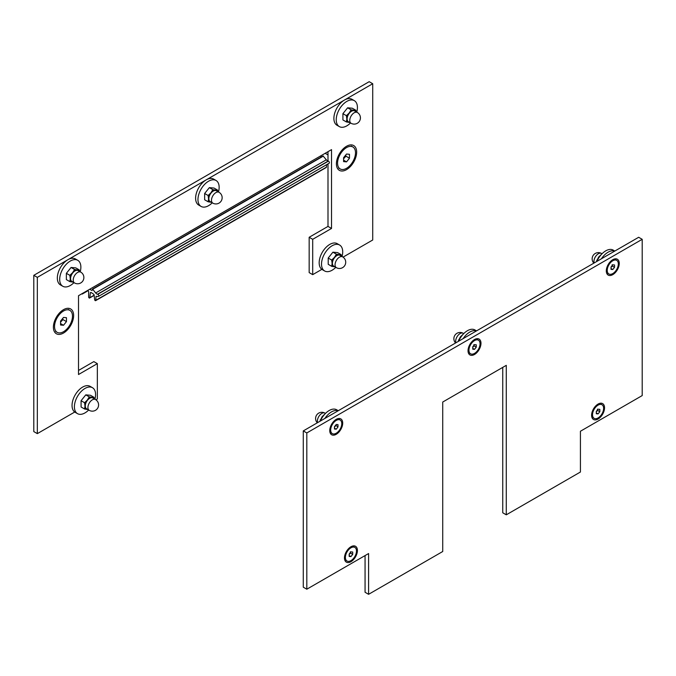 <?xml version="1.0" encoding="UTF-8"?>
<svg xmlns="http://www.w3.org/2000/svg" width="676" height="676" viewBox="0 0 676 676"><rect width="100%" height="100%" fill="white"/><g stroke="black" fill="none" stroke-linecap="round" stroke-linejoin="round"><path stroke-width="1.01" d="M336.411 163.795A14.314 8.264 -60 0 1 346.534 146.269A14.314 8.264 -60 0 1 356.658 152.108A14.314 8.264 -60 0 1 346.534 169.642A14.314 8.264 -60 0 1 336.411 163.795M327.995 151.669L327.995 161.057M327.995 163.888L327.995 226.409L309.169 237.276L309.169 272.605L312.701 274.65L321.869 269.352M95.916 399.803L97.344 398.975L97.344 363.646L78.517 374.521L78.517 295.708L331.527 149.633L331.527 228.446L327.995 226.409M331.527 228.446L312.701 239.312L309.169 237.276M312.701 239.312L312.701 274.65M343.045 257.125L372.721 239.997L372.721 83.731L369.189 81.686L33.8 275.326L33.8 431.592L37.332 433.629L74.74 412.03M372.721 83.731L344.49 100.023M344.456 100.048L206.222 179.858M206.18 179.875L67.946 259.685M67.904 259.711L37.332 277.363L37.332 433.629M53.396 327.201A14.314 8.264 -60 0 1 63.51 309.667A14.314 8.264 -60 0 1 73.633 315.515A14.314 8.264 -60 0 1 63.51 333.04A14.314 8.264 -60 0 1 53.396 327.201M37.332 277.363L33.8 275.326M97.344 363.646L93.82 361.609L78.517 370.44M502.75 367.381L502.75 512.78L506.282 514.816L580.422 472.017L580.422 431.246L642.2 395.578L642.2 239.312L638.668 237.276L303.279 430.908L306.811 432.944L642.2 239.312M612.777 274.642A9.151 5.281 -60 0 1 606.304 270.907A9.151 5.281 -60 0 1 612.777 259.694A9.151 5.281 -60 0 1 619.25 263.429A9.151 5.281 -60 0 1 612.777 274.642M598.074 419.019A9.151 5.281 -60 0 1 591.601 415.284A9.151 5.281 -60 0 1 598.074 404.071A9.151 5.281 -60 0 1 604.538 407.814A9.151 5.281 -60 0 1 598.074 419.019M303.279 430.908L303.279 587.174L306.811 589.21L368.597 553.543L368.597 594.314L442.729 551.506L442.729 402.034L506.282 365.344L506.282 514.816M474.51 354.477A9.151 5.281 -60 0 1 468.037 350.734A9.151 5.281 -60 0 1 474.51 339.529A9.151 5.281 -60 0 1 480.982 343.264A9.151 5.281 -60 0 1 474.51 354.477M350.945 561.697A9.151 5.281 -60 0 1 344.473 557.962A9.151 5.281 -60 0 1 350.945 546.749A9.151 5.281 -60 0 1 357.418 550.484A9.151 5.281 -60 0 1 350.945 561.697M336.234 434.305A9.151 5.281 -60 0 1 329.761 430.57A9.151 5.281 -60 0 1 336.234 419.357A9.151 5.281 -60 0 1 342.707 423.091A9.151 5.281 -60 0 1 336.234 434.305M306.811 589.21L306.811 432.944M365.065 555.579L365.065 592.269L368.597 594.314M321.615 156.815L320.348 156.088M98.552 296.35L329.136 163.229A1.166 0.676 -120 0 0 329.17 163.212A1.166 0.676 -120 0 0 329.296 162.139A1.166 0.676 -120 0 0 328.375 161.158L328.113 161.091A3.329 1.918 60 0 1 326.322 159.79L323.069 155.97L92.528 289.125M89.697 289.252L91.978 290.494L92.705 289.26L95.671 292.953A3.329 1.918 -120 0 0 97.462 294.254L97.724 294.322A1.166 0.676 60 0 1 98.645 295.302A1.166 0.676 60 0 1 98.519 296.375A1.166 0.676 60 0 1 98.476 296.392A4.859 2.805 60 0 1 96.533 296.299A0.828 0.482 -120 0 0 96.017 296.637L95.815 300.296A0.828 0.482 60 0 1 95.646 300.643L326.297 167.471A0.828 0.482 -120 0 0 326.466 167.133L326.601 164.69M95.646 300.643A0.828 0.482 60 0 1 94.648 299.679L94.125 295.074A0.828 0.482 -120 0 0 93.592 294.187L91.243 292.59A1.166 0.676 -120 0 0 90.584 292.488A1.166 0.676 -120 0 0 90.356 292.911L89.815 297.685A0.828 0.482 60 0 1 88.641 296.933L88.641 291.762A0.828 0.482 -120 0 0 88.049 290.748L87.576 290.477M82.768 293.257L82.261 294.043L81.737 293.849M596.308 411.769L597.601 410.416L597.44 409.149M597.601 410.416L599.832 411.701L598.074 413.898L596.308 413.746L596.308 411.388L598.074 409.191L599.832 409.352L599.832 411.701M596.308 412.884L598.074 413.898M603.617 408.346A7.85 4.529 -60 0 1 600.195 416.239A7.85 4.529 -60 0 1 594.145 418.343A7.85 4.529 -60 0 1 594.145 409.284A7.85 4.529 -60 0 1 601.995 404.755A7.85 4.529 -60 0 1 603.617 408.346M349.179 554.447L350.472 553.095L350.312 551.827M350.472 553.095L352.711 554.379L350.945 556.576L349.179 556.424L349.179 554.067L350.945 551.87L352.711 552.03L352.711 554.379M349.179 555.562L350.945 556.576M356.489 551.024A7.85 4.529 -60 0 1 353.066 558.917A7.85 4.529 -60 0 1 347.016 561.021A7.85 4.529 -60 0 1 347.016 551.962A7.85 4.529 -60 0 1 354.866 547.425A7.85 4.529 -60 0 1 356.489 551.024M334.468 428.17L336.234 429.184L334.468 429.023L334.468 426.674L336.234 424.477L338 424.638L338 426.987L335.668 425.187M334.468 427.046L335.761 425.703M338 426.987L336.234 429.184M330.682 430.037A7.85 4.529 -60 0 1 334.113 422.137A7.85 4.529 -60 0 1 340.155 420.033A7.85 4.529 -60 0 1 340.155 429.099A7.85 4.529 -60 0 1 332.313 433.629A7.85 4.529 -60 0 1 330.682 430.037M611.011 267.383L612.312 266.031L612.152 264.764M612.312 266.031L614.543 267.324L612.777 269.521L611.011 269.361L611.011 267.012L612.777 264.815L614.543 264.975L614.543 267.324M611.011 268.507L612.777 269.521M618.329 263.961A7.85 4.529 -60 0 1 614.907 271.862A7.85 4.529 -60 0 1 608.856 273.966A7.85 4.529 -60 0 1 608.856 264.907A7.85 4.529 -60 0 1 616.706 260.37A7.85 4.529 -60 0 1 618.329 263.961M472.744 347.219L474.037 345.867L473.876 344.599M474.037 345.867L476.276 347.16L474.51 349.357L472.744 349.196L472.744 346.839L474.51 344.65L476.276 344.802L476.276 347.16M472.744 348.334L474.51 349.357M480.053 343.797A7.85 4.529 -60 0 1 476.631 351.697A7.85 4.529 -60 0 1 470.58 353.793A7.85 4.529 -60 0 1 470.58 344.735A7.85 4.529 -60 0 1 478.431 340.205A7.85 4.529 -60 0 1 480.053 343.797M327.995 154.939L325.274 153.368A6.659 3.845 -60 0 1 325.173 153.3M343.594 158.733L345.943 156.181L345.74 155.015M345.943 156.181L349.475 158.218L346.534 161.877L343.594 161.615L343.594 157.694L346.534 154.035L349.475 154.297L349.475 158.218M343.594 160.178L346.534 161.877M355.5 152.776A12.683 7.318 -60 0 1 349.965 165.544A12.683 7.318 -60 0 1 340.189 168.941A12.683 7.318 -60 0 1 340.189 154.297A12.683 7.318 -60 0 1 352.872 146.971A12.683 7.318 -60 0 1 355.5 152.776M60.57 322.139L62.927 319.579L62.724 318.413M62.927 319.579L66.459 321.615L63.51 325.274L60.57 325.012L60.57 321.092L63.51 317.433L66.459 317.695L66.459 321.615M60.57 323.576L63.51 325.274M72.484 316.174A12.683 7.318 -60 0 1 66.949 328.942A12.683 7.318 -60 0 1 57.173 332.339A12.683 7.318 -60 0 1 57.173 317.695A12.683 7.318 -60 0 1 69.856 310.368A12.683 7.318 -60 0 1 72.484 316.174M476.538 330.877L474.932 329.956A14.982 8.644 120 0 0 458.641 341.211M476.453 330.927A14.982 8.644 120 0 0 463.144 338.617M338.27 410.712L336.665 409.783A14.982 8.644 120 0 0 320.365 421.047M338.186 410.755A14.982 8.644 120 0 0 324.869 418.444M614.814 251.05L613.208 250.12A14.982 8.644 120 0 0 596.916 261.384M614.729 251.092A14.982 8.644 120 0 0 601.412 258.781M73.971 282.619A14.982 8.644 -60 0 1 62.792 286.261A14.982 8.644 -60 0 1 59.691 279.399A14.982 8.644 -60 0 1 66.231 264.324A14.982 8.644 -60 0 1 77.774 260.311A14.982 8.644 -60 0 1 80.207 271.811M62.792 286.261L60.434 284.9A14.982 8.644 -60 0 1 57.333 278.039A14.982 8.644 -60 0 1 63.874 262.964A14.982 8.644 -60 0 1 75.416 258.959L77.774 260.311M212.239 202.792A14.982 8.644 -60 0 1 201.068 206.425A14.982 8.644 -60 0 1 197.967 199.572A14.982 8.644 -60 0 1 204.498 184.497A14.982 8.644 -60 0 1 216.041 180.484A14.982 8.644 -60 0 1 218.483 191.976M201.068 206.425L198.71 205.065A14.982 8.644 -60 0 1 195.609 198.212A14.982 8.644 -60 0 1 202.149 183.137A14.982 8.644 -60 0 1 213.692 179.123L216.041 180.484M335.803 267.333A14.982 8.644 -60 0 1 324.632 270.975A14.982 8.644 -60 0 1 321.522 264.113A14.982 8.644 -60 0 1 328.063 249.038A14.982 8.644 -60 0 1 339.605 245.025A14.982 8.644 -60 0 1 342.048 256.525M324.632 270.975L322.275 269.614A14.982 8.644 -60 0 1 319.173 262.753A14.982 8.644 -60 0 1 325.714 247.686A14.982 8.644 -60 0 1 337.256 243.673L339.605 245.025M350.514 122.956A14.982 8.644 -60 0 1 339.335 126.598A14.982 8.644 -60 0 1 336.234 119.736A14.982 8.644 -60 0 1 342.774 104.662A14.982 8.644 -60 0 1 354.317 100.648A14.982 8.644 -60 0 1 356.759 112.148M339.335 126.598L336.986 125.237A14.982 8.644 -60 0 1 333.885 118.376A14.982 8.644 -60 0 1 340.417 103.301A14.982 8.644 -60 0 1 351.959 99.296L354.317 100.648M88.674 410.011A14.982 8.644 -60 0 1 77.503 413.653A14.982 8.644 -60 0 1 74.402 406.791A14.982 8.644 -60 0 1 80.934 391.717A14.982 8.644 -60 0 1 92.477 387.703A14.982 8.644 -60 0 1 94.919 399.203M77.503 413.653L75.146 412.292A14.982 8.644 -60 0 1 72.045 405.431A14.982 8.644 -60 0 1 78.585 390.356A14.982 8.644 -60 0 1 90.128 386.351L92.477 387.703M69.856 275.343L72.636 272.656A6.659 3.845 120 0 0 70.279 278.723L69.856 275.343L66.366 273.324L66.366 279.602L69.856 281.613L70.279 278.723A6.659 3.845 120 0 0 72.636 282.069L69.856 281.613M74.571 269.487L77.343 269.935A6.659 3.845 120 0 0 72.636 272.656L74.571 269.487L71.073 267.468L66.366 273.324M79.269 271.27A6.659 3.845 120 0 0 77.343 269.935L79.278 269.901L79.557 271.431M73.067 282.103L72.636 282.069A6.659 3.845 120 0 0 73.025 282.078M79.278 269.901L75.78 267.89L71.073 267.468M74.512 282.94L71.867 281.41A6.245 3.6 -60 0 1 70.912 276.408A6.245 3.6 -60 0 1 74.985 270.907A6.245 3.6 -60 0 1 78.112 270.594L80.757 272.124A6.245 3.6 120 0 0 77.639 272.436A6.245 3.6 120 0 0 73.219 280.075A6.245 3.6 120 0 0 74.512 282.94A6.245 6.245 0 0 0 83.038 280.65A6.245 6.245 0 0 0 80.757 272.124M208.132 195.508L210.904 192.821A6.659 3.845 120 0 0 208.554 198.888L208.132 195.508L204.642 193.488L204.642 199.766L208.132 201.786L208.554 198.888A6.659 3.845 120 0 0 210.904 202.234L208.132 201.786M212.839 189.652L215.619 190.108A6.659 3.845 120 0 0 210.904 192.821L212.839 189.652L209.349 187.632L204.642 193.488M217.537 191.435A6.659 3.845 120 0 0 215.619 190.108L217.545 190.074L217.824 191.604M211.343 202.268L210.904 202.234A6.659 3.845 120 0 0 211.301 202.242M217.545 190.074L214.055 188.055L209.349 187.632M212.788 203.104L210.143 201.575A6.245 3.6 -60 0 1 209.188 196.572A6.245 3.6 -60 0 1 213.261 191.08A6.245 3.6 -60 0 1 216.379 190.767L219.032 192.297A6.245 3.6 120 0 0 215.906 192.601A6.245 3.6 120 0 0 211.495 200.248A6.245 3.6 120 0 0 212.788 203.104A6.245 6.245 0 0 0 221.314 200.823A6.245 6.245 0 0 0 219.032 192.297M331.696 260.057L334.468 257.37A6.659 3.845 120 0 0 332.119 263.437L331.696 260.057L328.206 258.038L328.206 264.316L331.696 266.327L332.119 263.437A6.659 3.845 120 0 0 334.468 266.783L331.696 266.327M336.403 254.201L339.175 254.649A6.659 3.845 120 0 0 334.468 257.37L336.403 254.201L332.913 252.182L328.206 258.038M341.101 255.984A6.659 3.845 120 0 0 339.175 254.649L341.11 254.615L341.388 256.145M334.899 266.817L334.468 266.783A6.659 3.845 120 0 0 334.865 266.792M341.11 254.615L337.62 252.604L332.913 252.182M336.352 267.654L333.707 266.124A6.245 3.6 -60 0 1 332.744 261.122A6.245 3.6 -60 0 1 336.825 255.621A6.245 3.6 -60 0 1 339.943 255.317L342.597 256.838A6.245 3.6 120 0 0 339.47 257.15A6.245 3.6 120 0 0 335.059 264.798A6.245 3.6 120 0 0 336.352 267.654A6.245 6.245 0 0 0 344.878 265.364A6.245 6.245 0 0 0 342.597 256.838M346.408 115.68L349.179 112.993A6.659 3.845 120 0 0 346.83 119.061L346.408 115.68L342.918 113.661L342.918 119.939L346.408 121.95L346.83 119.061A6.659 3.845 120 0 0 349.179 122.407L346.408 121.95M351.114 109.825L353.886 110.272A6.659 3.845 120 0 0 349.179 112.993L351.114 109.825L347.625 107.805L342.918 113.661M355.813 111.608A6.659 3.845 120 0 0 353.886 110.272L355.821 110.239L356.1 111.768M349.61 122.441L349.179 122.407A6.659 3.845 120 0 0 349.576 122.415M355.821 110.239L352.331 108.228L347.625 107.805M351.064 123.277L348.41 121.748A6.245 3.6 -60 0 1 347.456 116.745A6.245 3.6 -60 0 1 351.537 111.244A6.245 3.6 -60 0 1 354.655 110.932L357.3 112.461A6.245 3.6 120 0 0 354.182 112.774A6.245 3.6 120 0 0 349.771 120.412A6.245 3.6 120 0 0 351.064 123.277A6.245 6.245 0 0 0 359.59 120.987A6.245 6.245 0 0 0 357.3 112.461M84.568 402.735L87.348 400.048A6.659 3.845 120 0 0 84.99 406.115L84.568 402.735L81.078 400.716L81.078 406.994L84.568 409.005L84.99 406.115A6.659 3.845 120 0 0 87.348 409.462L84.568 409.005M89.274 396.88L92.054 397.327A6.659 3.845 120 0 0 87.348 400.048L89.274 396.88L85.784 394.86L81.078 400.716M93.972 398.663A6.659 3.845 120 0 0 92.054 397.327L93.981 397.294L94.268 398.823M87.779 409.495L87.348 409.462A6.659 3.845 120 0 0 87.736 409.47M93.981 397.294L90.491 395.283L85.784 394.86M89.224 410.332L86.579 408.803A6.245 3.6 -60 0 1 85.624 403.8A6.245 3.6 -60 0 1 89.697 398.299A6.245 3.6 -60 0 1 92.815 397.987L95.468 399.516A6.245 3.6 120 0 0 92.342 399.829A6.245 3.6 120 0 0 87.931 407.476A6.245 3.6 120 0 0 89.224 410.332A6.245 6.245 0 0 0 97.75 408.042A6.245 6.245 0 0 0 95.468 399.516M463.204 334.164L460.381 336.859L458.134 341.507M459.029 340.358L458.455 340.028M324.928 413.999L322.114 416.686L319.858 421.342M320.754 420.193L320.179 419.864M601.429 254.345L598.657 257.024L596.401 261.68M597.305 260.53L596.722 260.201M323.356 156.088L92.705 289.26M326.322 159.79L95.671 292.953M328.113 161.091L97.462 294.254M328.375 161.158L97.724 294.322M96.567 296.316L96.017 296.637M326.466 167.133L95.815 300.296M91.066 292.497L90.356 292.911M94.133 295.192L89.815 297.685M87.981 290.705L82.354 293.95M455.928 342.774A6.245 3.6 -60 0 1 455.675 341.228A6.245 3.6 -60 0 1 458.404 334.941A6.245 3.6 -60 0 1 463.212 333.276A6.245 6.245 0 0 0 455.573 342.985M317.661 422.61A6.245 3.6 -60 0 1 317.407 421.055A6.245 3.6 -60 0 1 320.128 414.777A6.245 3.6 -60 0 1 324.936 413.104A6.245 6.245 0 0 0 317.298 422.813M594.204 262.947A6.245 3.6 -60 0 1 593.95 261.392A6.245 3.6 -60 0 1 596.671 255.114A6.245 3.6 -60 0 1 601.488 253.441A6.245 6.245 0 0 0 593.849 263.15M323.069 155.97L92.418 289.134M329.17 163.212L98.519 296.375M94.158 295.387L89.646 297.989M88.007 290.722L82.261 294.043M601.995 404.755L600.956 404.147M594.145 418.343L593.106 417.743M354.866 547.425L353.827 546.825M347.016 561.021L345.977 560.421M340.155 420.033L339.115 419.433M332.313 433.629L331.265 433.029M616.706 260.37L615.659 259.77M608.856 273.966L607.817 273.366M478.431 340.205L477.391 339.605M470.58 353.793L469.541 353.193M352.872 146.971L351.3 146.058M340.189 168.941L338.617 168.028M69.856 310.368L68.276 309.464M57.173 332.339L55.593 331.426M463.761 333.589L463.212 333.276M325.486 413.416L324.936 413.104M602.029 253.754L601.488 253.441"/></g></svg>
